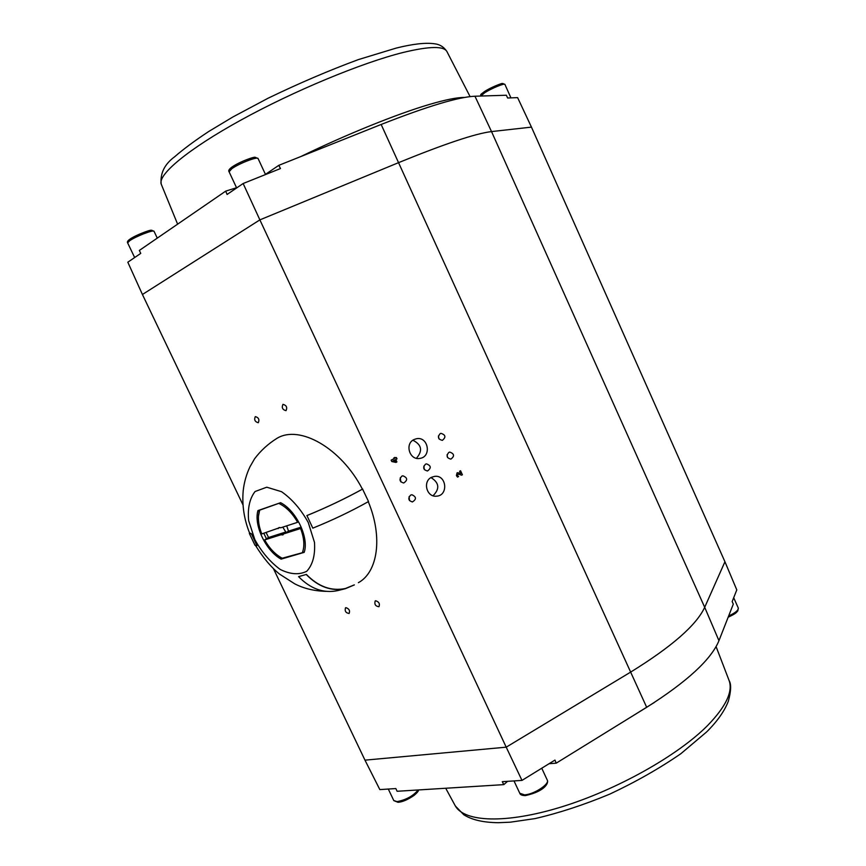 <?xml version="1.0" encoding="UTF-8"?>
<svg xmlns="http://www.w3.org/2000/svg" width="866" height="866" viewBox="0 0 866 866"><rect width="100%" height="100%" fill="white"/><g stroke="black" fill="none" stroke-linecap="round" stroke-linejoin="round"><path stroke-width="1.3" d="M280.627 502.713L259.659 510.161L258.479 516.093C258.144 521.646 259.248 527.589 261.781 533.932L280.086 527.513M278.04 528.661L279.058 527.524L280.757 527.784L297.633 522.306C292.448 513.267 286.224 506.978 278.939 503.438M282.781 527.123L285.802 532.005L268.547 537.505L266.122 532.525M285.802 532.005L280.941 534.755L264.639 539.929L268.547 537.505M282.186 558.234L302.364 552.714C304.8 546.11 304.204 538.046 300.578 528.52L283.658 533.889L288.519 531.139L286.7 525.857M301.216 527.091L288.519 531.139M302.364 552.714L304.312 551.902M283.658 533.889L282.901 534.907L280.941 534.755M264.639 539.929C269.467 548.427 275.345 554.532 282.262 558.267L282.717 558.494M259.259 510.128L258.479 516.168M375.617 600.744C378.951 601.783 380.066 603.775 378.951 606.72C375.465 606.254 374.22 604.327 375.205 600.917L375.617 600.744M282.987 404.346C286.473 405.31 287.48 407.41 286.018 410.657C282.511 409.748 281.493 407.648 282.955 404.357L282.987 404.346M255.329 416.6C258.653 417.564 259.638 419.609 258.284 422.738C254.94 421.818 253.944 419.783 255.297 416.611L255.329 416.6M345.891 607.651C349.085 608.701 350.167 610.638 349.128 613.474C345.794 612.966 344.581 611.082 345.512 607.813L345.891 607.651M458.049 476.062L458.612 476.538L457.519 477.112L456.425 475.607L457.053 472.847L460.669 473.55L459.608 471.245L460.56 470.758L462.401 474.763L461.589 475.185L458.287 474.016L457.519 475.38L457.984 476.073L457.465 475.391L458.276 474.016M460.669 473.55L457.67 472.652M457.497 477.09L458.558 476.549L457.984 476.073M461.556 475.174L462.347 474.763L460.506 470.779M393.002 460.853L395.491 461.361L394.831 459.954L393.002 460.853L395.491 461.361M394.831 459.954L393.056 460.842M393.857 457.865L396.379 457.529L397.007 458.872L395.773 459.489L396.909 461.935L395.935 462.422L391.789 461.535L391.14 460.149L394.214 458.612L393.857 457.865M395.914 462.412L396.855 461.946L395.719 459.5L396.953 458.883L396.336 457.551M395.156 458.146L394.755 457.421M724.939 561.753L531.453 127.118L491.52 131.578C475.694 133.483 444.799 143.799 398.815 162.548L259.876 219.877L243.14 183.516L227.098 194.46L225.68 191.148L139.329 250.447L140.757 253.381L127.822 262.214L142.425 294.494L259.876 219.877L506.209 747.174L630.881 671.962C671.908 646.599 696.513 625.046 704.697 607.315L724.939 561.753L736.793 589.908L732.171 601.567L733.296 604.122L718.953 640.678C711.3 659.394 687.203 681.607 646.685 707.305L556.21 763.163L549.076 763.704M410.636 495.092L411.87 494.735C416.449 496.846 416.622 499.249 412.378 501.955C408.351 500.613 407.767 498.329 410.636 495.092M401.813 476.138L402.885 475.813C407.572 477.707 407.854 480.11 403.718 483.012C399.551 481.767 398.912 479.472 401.813 476.138M440.177 433.617L440.956 433.346C445.665 434.862 446.131 437.2 442.342 440.372C438.055 439.322 437.33 437.07 440.177 433.617M448.837 452.388L449.757 452.084C454.39 453.795 454.747 456.144 450.85 459.142C446.683 457.995 446.012 455.743 448.837 452.388M425.487 464.176L426.483 463.873C431.138 465.659 431.463 468.041 427.458 470.996C423.279 469.805 422.63 467.532 425.487 464.176M431.56 477.285L434.58 476.376C446.683 474.546 448.685 495.763 436.442 496.175C426.602 497.387 422.456 481.344 431.56 477.285M414.067 439.538L416.254 438.781C428.237 435.901 432.047 456.934 419.804 458.406C409.586 460.539 404.465 443.717 414.067 439.538M416.416 458.276C422.922 450.764 421.742 444.756 412.898 440.231M433.022 495.742C439.95 488.846 439.279 482.795 431.008 477.588M424.362 469.643L423.82 466.103M447.549 457.519L447.072 454.726M439.008 438.943L438.391 436.009M400.817 481.842L400.276 477.718M409.499 500.613L409.131 496.597M507.563 781.338L503.806 784.628L397.126 791.275L395.849 788.558L379.838 789.597L364.976 760.153L506.209 747.174L521.981 780.407L554.965 760.077L556.21 763.163M503.806 784.628L502.28 781.673L521.981 780.407M225.68 191.148L236.537 187.727M265.44 174.38L278.787 165.352L280.476 168.556L243.14 183.516M531.453 127.118L517.608 97.62L507.617 97.999L506.372 95.238L474.958 96.223C458.59 96.905 427.328 106.312 381.148 124.466L278.787 165.352M364.976 760.153L273.526 568.8M242.989 504.91L142.425 294.494M280.584 502.691L257.938 510.583C253.619 525.218 265.916 550.884 281.104 559.133L304.183 552.356C309.227 537.916 296.291 510.594 280.584 502.691M254.831 539.626L248.65 520.628C247.492 508.234 249.635 498.524 255.08 491.509L266.771 487.201L281.547 491.693C292.037 499.054 300.935 509.316 308.242 522.479L314.488 542.397C315.321 555.149 312.734 564.762 306.748 571.268C299.16 575.067 290.305 574.45 280.173 569.417C270.181 562.023 261.738 552.086 254.831 539.626M263.794 533.283L266.414 538.706M282.424 558.364L281.104 559.133M249.852 533.694C244.136 519.697 241.917 505.354 243.205 490.676C244.136 482.351 246.388 474.373 249.993 466.742L254.572 458.807C260.742 450.601 268.211 443.782 276.99 438.326C299.528 424.513 341.215 448.036 362.41 489.16M368.277 501.685C382.989 536.974 377.868 572.145 358.383 582.677M306.932 515.551C326.471 507.573 345.014 498.74 362.562 489.074L368.526 501.544C351.001 511.373 332.425 520.239 312.799 528.152L306.932 515.551M306.856 515.606C326.45 507.595 345.058 498.74 362.67 489.041M353.988 585.005L345.415 588.501C331.418 591.402 318.407 586.715 306.391 574.429L298.575 576.648L306.391 574.429M306.304 574.548C318.352 586.867 331.407 591.575 345.437 588.663L354.367 584.907M298.575 576.648C310.569 588.869 323.581 593.535 337.588 590.634L338.216 590.471M251.421 533.759L256.953 545.699L251.421 533.759L249.538 532.926M256.953 545.699L254.961 545.19M251.27 533.824L249.397 533.553L249.495 532.796M646.685 707.305L381.148 124.466M733.697 597.713L738.287 608.019C738.601 610.194 735.386 612.847 728.631 615.997M541.748 768.218L547.247 780.05C550.083 783.947 533.597 794.685 524.428 794.836L519.762 793.234M418.148 789.965C413.201 795.984 406.154 799.87 397.039 801.624L393.759 800.509M632.754 715.901L654.371 702.445M716.085 646.599L728.771 679.658C733.448 690.895 726.336 706.255 707.403 725.719C677.472 755.802 616.56 790.008 561.265 806.993C505.885 824.053 464.555 822.105 455.354 805.997L454.682 804.774M474.958 96.223L491.52 131.578L704.697 607.315L718.953 640.678M502.875 84.413C505.82 81.436 492.256 86.589 484.992 91.233M504.91 84.392L502.323 83.504C502.053 83.071 490.979 87.347 484.863 91.298C478.541 95.92 481.464 94.113 480.846 96.039L484.722 92.716C491.65 88.3 504.91 82.865 504.921 84.413L510.918 97.869M255.914 158.272C258.09 154.873 239.362 161.682 232.261 166.911M229.089 171.793L231.763 168.751C238.951 163.468 258.025 156.151 258.111 158.608L265.526 174.553M151.94 231.179C154.949 227.823 136.157 234.643 130.052 239.157M129.532 240.845C135.507 236.44 154.083 229.274 154.061 231.352L151.334 230.237C149.905 229.685 134.133 235.898 129.792 239.287C127.659 240.813 126.956 242.015 127.659 242.902L129.532 240.845M127.681 242.956L134.652 257.548M464.544 97.457C457.432 97.328 445.687 99.666 429.287 104.483C397.191 113.922 347.266 134.035 300.719 156.594M161.466 184.729L161.184 184.047C157.764 174.672 187.803 149.32 240.889 120.103C293.845 90.908 362.02 62.677 403.242 52.447C429.807 46.05 444.431 45.876 447.105 51.928L470.086 96.613M258.479 516.093L258.544 514.642M738.319 608.084L737.767 610.963C736.262 612.262 737.431 612.857 728.154 617.22M514.003 780.915L519.827 793.375C520.239 794.793 522.101 795.529 525.435 795.594C546.251 790.95 548.633 782.312 547.312 780.179M388.293 789.045L393.814 800.617L398.003 802.306C402.43 802.003 407.799 799.697 414.1 795.389C417.12 792.812 418.614 790.994 418.592 789.944M729.15 680.654C731.359 684.227 731.099 691.046 728.36 701.114C724.68 710.856 717.503 721.086 706.808 731.781L680.893 753.68C659.502 768.423 635.763 781.922 609.686 794.154C583.749 804.925 558.862 813.077 535.026 818.597L510.269 822.191L498.286 822.7C483.347 822.527 471.84 819.875 463.765 814.733L455.354 805.997L445.719 788.244M236.645 187.944L229.057 171.717C228.137 170.732 229.111 169.173 231.991 167.041C240.748 161.098 254.528 156.638 255.005 157.276L258.079 158.543M157.276 238.128L154.061 231.352M446.845 51.408C443.728 46.807 439.538 44.253 434.288 43.755C425.498 42.51 412.822 43.95 396.249 48.074L358.448 59.57C329.123 70.406 298.954 83.309 267.951 98.291L232.824 117.007L208.944 131.361C194.98 140.552 183.549 149.017 174.651 156.768C164.572 164.204 160.091 173.297 161.184 184.047L177.617 224.153M325.897 591.337C314.142 591.023 303.728 588.512 294.656 583.792L279.566 574.104C271.242 567.425 263.264 557.942 255.643 545.656M337.588 590.634L345.437 588.663M249.397 533.553L255.026 545.331"/></g></svg>
